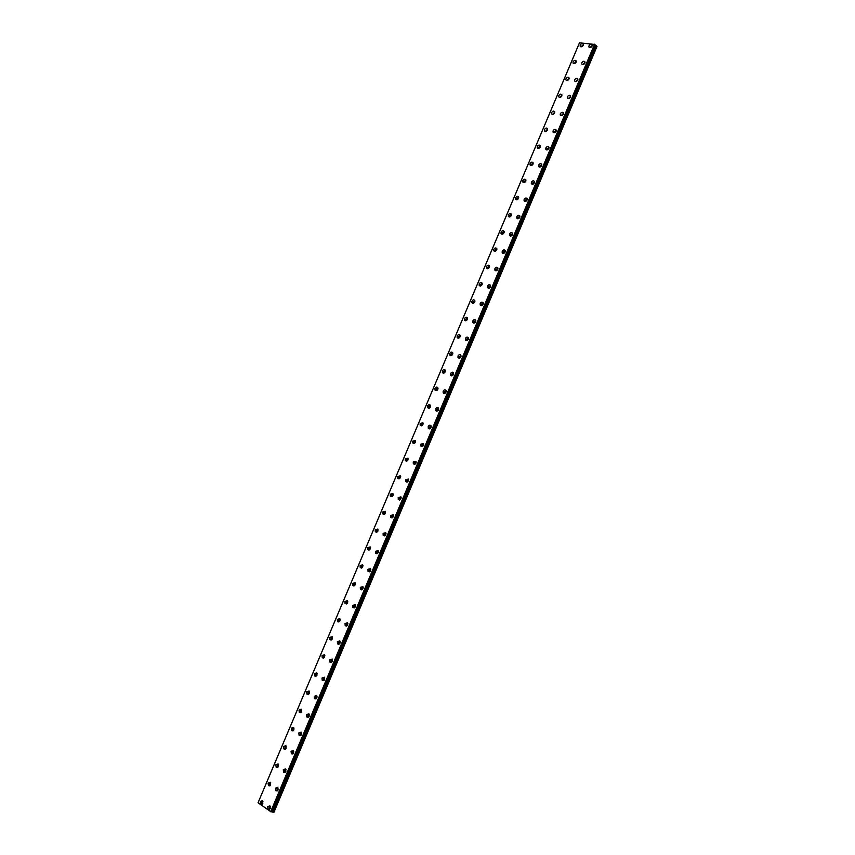 <?xml version="1.0" encoding="UTF-8"?>
<svg xmlns="http://www.w3.org/2000/svg" width="855" height="855" viewBox="0 0 855 855"><rect width="100%" height="100%" fill="white"/><g stroke="black" fill="none" stroke-linecap="round" stroke-linejoin="round"><path stroke-width="1.28" d="M262.709 803.593L262.325 801.99L262.955 801.37M270.469 785.211L270.095 783.629L270.746 782.998M590.548 47.581L592.045 46.181M583.42 64.52L584.895 63.11M576.27 81.503L577.745 80.06M569.099 98.517L570.563 97.053M561.927 115.575L563.381 114.078M554.745 132.653L556.178 131.146M547.531 149.775L548.953 148.236M540.317 166.928L541.717 165.368M533.082 184.124L533.082 183.301L534.461 182.532M525.836 201.353L525.825 200.498L527.193 199.739M518.568 218.613L518.547 217.736L519.915 216.978M511.301 235.905L511.258 234.997L512.615 234.249M504.001 253.24L503.958 252.3L505.294 251.552M496.702 270.608L496.637 269.646L497.963 268.898M489.381 288.007L489.295 287.013L490.62 286.275M482.049 305.449L481.942 304.423L483.257 303.696M474.696 322.923L474.578 321.875L475.872 321.149M467.332 340.429L467.193 339.36L468.476 338.633M459.947 357.978L459.798 356.877L461.069 356.161M452.552 375.559L452.391 374.437L453.642 373.721M445.134 393.182L444.963 392.039L446.192 391.323M437.707 410.838L437.514 409.663L438.733 408.957M278.217 766.86L277.843 765.3L278.527 764.659M285.944 748.563L285.57 747.014L286.286 746.362M293.66 730.288L293.286 728.759L294.035 728.107M301.355 712.065L300.981 710.548L301.762 709.885M309.029 693.875L308.666 692.379L309.467 691.706M316.692 675.717L316.329 674.253L317.162 673.569M324.334 657.613L323.981 656.148L324.836 655.475M331.954 639.529L331.612 638.097L332.499 637.413M339.563 621.5L339.232 620.078L340.14 619.394M347.162 603.502L346.831 602.102L347.771 601.407M354.729 585.536L354.419 584.157L355.381 583.463M362.296 567.613L361.986 566.256L362.98 565.561M369.83 549.722L369.542 548.386L370.557 547.692M377.354 531.874L377.076 530.56L378.113 529.854M384.868 514.058L384.6 512.765L385.658 512.06M392.36 496.285L392.103 495.013L393.193 494.308M399.83 478.544L399.595 477.293L400.706 476.588M407.29 460.845L407.066 459.616L408.198 458.911M414.739 443.179L414.525 441.982L415.68 441.266M422.167 425.555L421.975 424.369L423.14 423.653M429.573 407.963L429.402 406.798L430.578 406.082M436.969 390.404L436.809 389.271L438.017 388.555M444.354 372.887L444.205 371.775L445.423 371.059M451.718 355.402L451.59 354.312L452.819 353.596M459.071 337.949L458.953 336.891L460.204 336.165M466.403 320.54L466.296 319.514L467.567 318.776M473.723 303.162L473.638 302.157L474.91 301.42M481.023 285.816L480.959 284.843L482.241 284.106M488.312 268.513L488.258 267.572L489.562 266.824M495.59 251.242L495.547 250.323L496.862 249.575M502.847 234.003L502.826 233.116L504.151 232.368M510.05 216.71L511.418 215.182M430.268 428.537L430.054 427.329L431.251 426.624M422.808 446.267L422.584 445.038L423.759 444.333M415.327 464.03L415.092 462.779L416.246 462.074M407.835 481.835L407.579 480.563L408.711 479.858M400.332 499.673L400.055 498.38L401.166 497.674M392.808 517.553L392.52 516.238L393.61 515.533M385.263 535.465L384.964 534.129L386.033 533.435M377.707 553.42L377.397 552.063L378.434 551.368M370.13 571.407L369.809 570.039L370.824 569.334M362.541 589.437L362.21 588.048L363.193 587.353M354.932 607.51L354.59 606.088L355.552 605.393M347.312 625.614L346.948 624.171L347.889 623.487M339.659 643.751L339.296 642.297L340.204 641.613M332.007 661.93L331.633 660.455L332.51 659.782M324.323 680.153L323.949 678.667L324.793 677.983M316.628 698.417L316.243 696.9L317.066 696.227M517.328 199.643L518.664 198.039M524.543 182.51L525.911 180.939M531.746 165.421L533.125 163.861M538.949 148.353L540.328 146.825M546.11 131.317L547.521 129.832M553.27 114.346L554.703 112.86M560.42 97.385L561.853 95.931M567.549 80.466L569.003 79.023M308.922 716.714L308.527 715.175L309.318 714.513M301.195 735.043L300.789 733.494L301.559 732.831M293.447 753.426L293.041 751.855L293.778 751.203M285.677 771.841L285.281 770.248L285.976 769.607M277.896 790.287L277.49 788.695L278.164 788.054M270.095 808.787L269.688 807.163L270.33 806.532M581.774 46.726L583.238 45.336M574.678 63.569L576.227 61.004C575.297 59.903 574.25 60.181 573.107 61.838L573.01 62.992C573.94 64.093 574.977 63.815 576.131 62.159M594.856 44.727L595.529 45.197L272.029 811.897L595.529 45.197M271.195 811.684L272.029 811.897M260.315 801.488L260.679 804.128L262.87 803.283L262.506 800.654L260.315 801.488M262.517 800.665L261.769 801.605L262.122 804.224L260.679 804.128M268.085 783.105L268.438 785.692L270.65 784.858L270.308 782.282L268.085 783.105M270.319 782.282L269.528 783.244L269.87 785.82M588.988 45.849L588.892 46.972C589.822 48.094 590.88 47.816 592.066 46.138L592.162 45.016C591.222 43.883 590.164 44.161 588.988 45.849M592.216 45.411L589.8 47.688M581.838 62.768L581.742 63.922C582.683 65.044 583.73 64.766 584.906 63.099L585.002 61.945C584.061 60.823 583.003 61.1 581.838 62.768M585.066 62.33L582.661 64.627M574.678 79.729L574.581 80.904C575.522 82.027 576.569 81.759 577.723 80.092L577.82 78.927C576.879 77.805 575.832 78.072 574.678 79.729M577.884 79.28L575.501 81.62M567.496 96.733L567.41 97.93C568.351 99.041 569.387 98.774 570.542 97.128L570.627 95.931C569.687 94.809 568.65 95.076 567.496 96.733M570.691 96.273L568.34 98.635M560.303 113.768L560.217 114.987C561.158 116.098 562.195 115.831 563.338 114.185L563.424 112.978C562.483 111.855 561.446 112.123 560.303 113.768M563.488 113.288L561.158 115.692M553.1 130.836L553.014 132.076C553.955 133.188 554.991 132.92 556.113 131.285L556.199 130.056C555.258 128.934 554.222 129.201 553.1 130.836M556.274 130.345L554.115 131.83L553.965 132.781M545.875 147.936L545.8 149.198C546.74 150.309 547.766 150.053 548.878 148.428L548.963 147.167C548.023 146.055 546.986 146.312 545.875 147.936M549.028 147.434L546.901 148.92L546.751 149.903M538.639 165.068L538.565 166.362C539.505 167.473 540.531 167.217 541.632 165.603L541.707 164.31C540.766 163.209 539.74 163.455 538.639 165.068M541.781 164.566L539.676 166.03L539.526 167.067M531.383 182.243L531.308 183.558C532.259 184.659 533.274 184.413 534.375 182.81L534.439 181.495C533.499 180.394 532.473 180.64 531.383 182.243M534.514 181.73L532.43 183.184L532.291 184.263M524.115 199.461L524.051 200.797C524.991 201.898 526.007 201.641 527.086 200.049L527.161 198.713C526.21 197.612 525.194 197.858 524.115 199.461M527.225 198.926L525.173 200.369L525.045 201.502M516.826 216.7L516.773 218.068C517.713 219.158 518.729 218.912 519.797 217.33L519.861 215.962C518.91 214.872 517.895 215.118 516.826 216.7M519.926 216.155L517.906 217.598L517.777 218.773M509.527 233.981L509.473 235.382C510.424 236.461 511.429 236.215 512.487 234.644L512.54 233.255C511.589 232.165 510.585 232.41 509.527 233.981M512.605 233.426L510.617 234.858L510.499 236.076M502.216 251.306L502.163 252.727C503.114 253.807 504.119 253.561 505.166 251.99L505.209 250.579C504.258 249.489 503.264 249.735 502.216 251.306M505.273 250.729L503.306 252.15L503.2 253.422M494.885 268.662L494.842 270.105C495.793 271.185 496.787 270.939 497.824 269.378L497.867 267.936C496.915 266.856 495.921 267.102 494.885 268.662M497.92 268.075L495.996 269.485L495.9 270.8M487.542 286.051L487.51 287.526C488.462 288.595 489.445 288.349 490.471 286.81L490.503 285.335C489.552 284.266 488.568 284.501 487.542 286.051M490.556 285.452L488.665 286.853L488.579 288.21M480.189 303.472L480.157 304.979C481.109 306.037 482.092 305.801 483.096 304.273L483.128 302.766C482.177 301.697 481.194 301.943 480.189 303.472M483.171 302.862L481.312 304.252L481.237 305.663M472.815 320.935L472.783 322.474C473.745 323.521 474.717 323.286 475.711 321.769L475.733 320.23C474.782 319.172 473.809 319.417 472.815 320.935M475.775 320.315L473.948 321.694L473.884 323.147M465.419 338.441L465.398 340.012C466.36 341.049 467.322 340.814 468.305 339.296L468.326 337.736C467.375 336.688 466.403 336.923 465.419 338.441M468.358 337.8L466.563 339.168L466.52 340.675M458.013 355.969L458.002 357.572C458.964 358.608 459.926 358.373 460.888 356.866L460.898 355.274C459.947 354.237 458.985 354.472 458.013 355.969M460.93 355.327L459.178 356.685L459.135 358.234M450.596 373.55L450.596 375.185C451.547 376.2 452.498 375.965 453.46 374.479L453.46 372.844C452.509 371.818 451.547 372.053 450.596 373.55M453.481 372.887L451.761 374.234L451.739 375.837M443.157 391.152L443.168 392.83C444.119 393.834 445.07 393.599 446.011 392.124L446 390.457C445.049 389.442 444.098 389.677 443.157 391.152M446.021 390.479L444.333 391.825L444.333 393.471M435.697 408.808L435.719 410.507C436.67 411.512 437.621 411.276 438.551 409.802L438.53 408.102C437.578 407.108 436.627 407.333 435.697 408.808M438.54 408.113L436.894 409.449L436.905 411.137L435.719 410.507M275.844 764.765L276.165 767.298L278.42 766.475L278.099 763.942L275.844 764.765M278.099 763.942L277.276 764.926L277.608 767.469L276.165 767.298M283.593 746.458L283.892 748.948L286.179 748.136L285.88 745.645L283.593 746.458M285.859 745.635L285.004 746.65L285.324 749.151L283.892 748.948M291.309 728.193L291.598 730.64L293.917 729.828L293.628 727.391L291.309 728.193M293.618 727.37L292.72 728.407L293.019 730.865L291.598 730.64M299.026 709.96L299.282 712.365L301.633 711.563L301.377 709.169L299.026 709.96M301.345 709.148L300.415 710.206L300.704 712.621M306.71 691.781L306.956 694.132L309.339 693.341L309.093 690.99L306.71 691.781M309.072 690.958L308.099 692.037L308.366 694.42M314.384 673.622L314.608 675.931L317.023 675.151L316.799 672.853L314.384 673.622M316.767 672.821L315.762 673.911L316.019 676.252M322.046 655.518L322.25 657.784L324.697 657.003L324.494 654.748L322.046 655.518M324.462 654.716L323.404 655.828L323.65 658.126M329.688 637.445L329.88 639.658L332.349 638.899L332.157 636.686L329.688 637.445M332.125 636.644L331.035 637.777L331.259 640.032M337.319 619.405L337.49 621.585L339.991 620.826L339.82 618.657L337.319 619.405M339.788 618.614L338.655 619.768L338.858 621.98L337.49 621.585M344.928 601.418L345.078 603.545L347.611 602.796L347.451 600.67L344.928 601.418M347.419 600.627L346.254 601.802L346.435 603.972M352.517 583.452L352.655 585.547L355.22 584.799L355.082 582.715L352.517 583.452M355.049 582.672L353.831 583.869L354.002 585.985M360.094 565.54L360.222 567.581L362.809 566.844L362.68 564.802L360.094 565.54M362.648 564.76L361.398 565.967L361.558 568.051M367.661 547.649L367.768 549.658L370.375 548.931L370.268 546.922L367.661 547.649M370.247 546.89L368.943 548.108L369.082 550.15M375.206 529.811L375.302 531.778L377.942 531.051L377.846 529.085L375.206 529.811M377.825 529.053L376.478 530.292L376.606 532.28M382.73 512.006L382.826 513.93L385.477 513.203L385.391 511.279L382.73 512.006M385.381 511.258L384.002 512.508L384.109 514.454L382.826 513.93M390.254 494.233L390.318 496.114L393.001 495.398L392.937 493.517L390.254 494.233M392.926 493.495L391.505 494.756L391.59 496.659L390.318 496.114M397.746 476.502L397.81 478.351L400.514 477.635L400.461 475.786L397.746 476.502M400.45 475.775L398.986 477.047L399.061 478.907L397.81 478.351M405.227 458.804L405.281 460.621L408.006 459.905L407.963 458.098L405.227 458.804M407.963 458.088L406.467 459.381L406.51 461.187L405.281 460.621M412.698 441.148L412.741 442.922L415.487 442.206L415.455 440.443L412.698 441.148M415.455 440.443L413.916 441.746L413.948 443.51L412.741 442.922M420.147 423.524L420.179 425.266L422.947 424.55L422.926 422.819L420.147 423.524M422.936 422.84L421.355 424.144L421.376 425.865L420.179 425.266M427.586 405.943L427.607 407.643C428.547 408.626 429.477 408.391 430.396 406.937L430.386 405.238C429.434 404.255 428.505 404.49 427.586 405.943M430.396 405.259L428.783 406.585L428.783 408.263M435.003 388.394L435.013 390.062C435.965 391.056 436.894 390.821 437.835 389.356L437.824 387.689C436.873 386.695 435.943 386.93 435.003 388.394M437.846 387.732L436.189 389.057L436.178 390.692L435.013 390.062M442.409 370.888L442.409 372.524C443.36 373.517 444.301 373.282 445.241 371.807L445.252 370.172C444.301 369.168 443.36 369.403 442.409 370.888M445.273 370.226L443.585 371.572L443.563 373.154M449.805 353.414L449.794 355.017C450.735 356.022 451.686 355.787 452.648 354.301L452.658 352.698C451.707 351.683 450.756 351.918 449.805 353.414M452.69 352.773L450.959 354.12L450.927 355.659M457.179 335.972L457.158 337.543C458.098 338.569 459.06 338.324 460.033 336.827L460.054 335.256C459.103 334.23 458.141 334.476 457.179 335.972M460.086 335.342L458.323 336.71L458.269 338.195M464.532 318.573L464.511 320.112C465.451 321.138 466.413 320.903 467.396 319.396L467.429 317.857C466.477 316.82 465.515 317.066 464.532 318.573M467.471 317.953L465.676 319.332L465.612 320.775M471.875 301.206L471.842 302.713C472.794 303.76 473.755 303.514 474.76 301.997L474.792 300.49C473.841 299.442 472.868 299.688 471.875 301.206M474.835 300.607L473.007 301.986L472.933 303.386M479.206 283.881L479.163 285.356C480.115 286.404 481.087 286.158 482.092 284.63L482.135 283.155C481.194 282.107 480.211 282.342 479.206 283.881M482.188 283.283L480.328 284.683L480.232 286.03M486.516 266.589L486.474 268.032C487.414 269.09 488.397 268.844 489.423 267.305L489.466 265.862C488.515 264.804 487.542 265.039 486.516 266.589M489.52 266.001L487.628 267.412L487.521 268.716M493.816 249.329L493.763 250.75C494.703 251.808 495.697 251.562 496.723 250.013L496.776 248.591C495.836 247.533 494.853 247.779 493.816 249.329M496.841 248.762L494.917 250.173L494.799 251.434M501.094 232.111L501.041 233.501C501.981 234.569 502.975 234.323 504.023 232.763L504.076 231.363C503.135 230.294 502.142 230.54 501.094 232.111M504.14 231.555L502.184 232.977L502.067 234.185M508.362 214.926L508.308 216.294C509.249 217.362 510.243 217.117 511.301 215.535L511.365 214.178C510.424 213.098 509.42 213.344 508.362 214.926M511.429 214.381L509.441 215.813L509.313 216.978M428.237 426.485L428.259 428.227C429.21 429.21 430.151 428.975 431.07 427.521L431.038 425.79C430.086 424.796 429.146 425.031 428.237 426.485M431.038 425.79L429.434 427.105L429.466 428.847L428.259 428.227M420.746 444.205L420.788 445.989L423.567 445.284L423.535 443.51L420.746 444.205M423.524 443.499L421.964 444.803L422.007 446.588L420.788 445.989M413.254 461.967L413.296 463.784L416.054 463.079L416.011 461.262L413.254 461.967M416 461.251L414.472 462.544L414.536 464.372L413.296 463.784M405.73 479.762L405.794 481.622L408.53 480.905L408.476 479.057L405.73 479.762M408.455 479.035L406.969 480.318L407.055 482.199M398.206 497.599L398.27 499.491L400.984 498.775L400.92 496.894L398.206 497.599M400.888 496.851L399.456 498.123L399.552 500.047M390.649 515.469L390.735 517.403L393.428 516.687L393.343 514.763L390.649 515.469M393.311 514.721L391.911 515.971L392.028 517.948M383.093 533.381L383.19 535.358L385.851 534.632L385.755 532.665L383.093 533.381M385.723 532.622L384.365 533.862L384.494 535.882M375.505 551.325L375.623 553.345L378.263 552.619L378.145 550.609L375.505 551.325M378.113 550.556L376.799 551.785L376.948 553.848M367.917 569.312L368.045 571.375L370.653 570.638L370.525 568.586L367.917 569.312M370.482 568.532L369.21 569.751L369.381 571.856M360.297 587.342L360.447 589.437L363.033 588.7L362.883 586.605L360.297 587.342M362.841 586.551L361.612 587.748L361.793 589.897M352.677 605.404L352.826 607.542L355.391 606.804L355.231 604.667L352.677 605.404M355.188 604.603L353.991 605.789L354.194 607.98M345.025 623.509L345.206 625.689L347.729 624.941L347.558 622.761L345.025 623.509M347.515 622.697L346.361 623.861L346.585 626.106M337.362 641.645L337.565 643.868L340.055 643.12L339.863 640.887L337.362 641.645M339.82 640.833L338.708 641.977L338.954 644.264M329.688 659.825L329.902 662.101L332.371 661.332L332.157 659.066L329.688 659.825M332.114 659.002L331.045 660.135L331.302 662.454M321.993 678.036L322.228 680.356L324.665 679.586L324.44 677.267L321.993 678.036M324.387 677.224L323.361 678.325L323.639 680.687M314.287 696.301L314.533 698.663L316.938 697.883L316.692 695.521L314.287 696.301M316.649 695.468L315.666 696.558L315.955 698.963M515.618 197.772L515.554 199.119C516.495 200.188 517.489 199.942 518.558 198.36L518.632 197.013C517.692 195.934 516.687 196.19 515.618 197.772M518.696 197.238L516.687 198.681L516.548 199.803M522.854 180.662L522.79 181.976C523.72 183.056 524.735 182.799 525.814 181.207L525.878 179.892C524.938 178.813 523.933 179.069 522.854 180.662M525.953 180.138L523.912 181.591L523.773 182.66M530.079 163.583L530.004 164.865C530.944 165.956 531.949 165.699 533.039 164.096L533.114 162.813C532.184 161.723 531.169 161.98 530.079 163.583M533.189 163.07L531.126 164.534L530.976 165.56M537.282 146.536L537.207 147.797C538.137 148.888 539.163 148.631 540.264 147.017L540.339 145.756C539.409 144.666 538.383 144.923 537.282 146.536M540.413 146.034L538.319 147.509L538.169 148.492M544.475 129.522L544.4 130.772C545.33 131.862 546.356 131.595 547.467 129.981L547.542 128.742C546.612 127.641 545.586 127.908 544.475 129.522M547.617 129.041L545.351 131.467M551.657 112.55L551.571 113.768C552.501 114.869 553.527 114.602 554.649 112.967L554.735 111.759C553.805 110.658 552.779 110.926 551.657 112.55M554.81 112.08L552.512 114.463M558.817 95.61L558.732 96.807C559.662 97.908 560.698 97.641 561.831 95.995L561.917 94.809C560.987 93.708 559.95 93.975 558.817 95.61M561.981 95.151L559.662 97.502M565.967 78.703L565.882 79.878C566.801 80.979 567.838 80.712 568.981 79.066L569.077 77.891C568.148 76.79 567.111 77.057 565.967 78.703M569.141 78.254L566.801 80.584M306.56 714.588L306.827 717.003L309.2 716.212L308.933 713.807L306.56 714.588M308.901 713.765L307.95 714.823L308.26 717.281M298.812 732.927L299.1 735.386L301.441 734.584L301.163 732.137L298.812 732.927M301.12 732.094L300.223 733.141L300.543 735.631M291.053 751.299L291.363 753.811L293.671 752.999L293.372 750.498L291.053 751.299M293.34 750.466L292.474 751.481L292.805 754.014L291.363 753.811M283.283 769.714L283.604 772.268L285.88 771.456L285.559 768.902L283.283 769.714M285.538 768.88L284.704 769.874L285.057 772.45L283.604 772.268M275.481 788.171L275.834 790.768L278.078 789.945L277.725 787.348L275.481 788.171M277.715 787.327L276.924 788.299L277.287 790.918L275.834 790.768M267.679 806.66L268.043 809.311L270.255 808.477L269.881 805.827L267.679 806.66M269.881 805.827L269.133 806.767L269.507 809.418L268.043 809.311M580.224 45.005L580.128 46.138C581.047 47.239 582.095 46.961 583.26 45.294L583.356 44.161C582.426 43.06 581.389 43.338 580.224 45.005M583.42 44.567L581.037 46.833M576.291 61.4L573.919 63.687M595.593 45.23L596.993 46.448L273.953 812.25L272.093 811.919M271.11 811.844L594.941 44.471L271.11 811.844L258.007 802.792L579.466 42.814L594.941 44.471M594.578 44.171L270.629 811.748M258.007 802.845L579.519 42.75M273.119 812.197L596.437 45.807M594.749 44.257L270.832 811.823M272.478 811.94L595.839 45.518M269.87 785.831L268.438 785.692M589.416 47.581L588.892 46.972M582.298 64.542L581.742 63.922M575.159 81.535L574.581 80.904M568.009 98.56L567.41 97.93M560.848 115.617L560.217 114.987M553.677 132.717L553.014 132.076M546.484 149.849L545.8 149.198M539.281 167.024L538.565 166.362M532.056 184.231L531.308 183.558M524.831 201.47L524.051 200.797M517.574 218.741L516.773 218.068M510.317 236.055L509.473 235.382M503.039 253.401L502.163 252.727M495.75 270.789L494.842 270.105M488.451 288.199L487.51 287.526M481.13 305.652L480.157 304.979M473.798 323.147L472.783 322.474M466.445 340.675L465.398 340.012M459.082 358.234L458.002 357.572M451.697 375.837L450.596 375.185M444.301 393.471L443.168 392.83M300.682 712.6L299.282 712.365M308.334 694.388L306.956 694.132M315.987 676.22L314.608 675.931M323.618 658.094L322.25 657.784M331.227 640L329.88 639.658M346.403 603.929L345.078 603.545M353.97 585.953L352.655 585.547M361.526 568.009L360.222 567.581M369.061 550.118L367.768 549.658M376.585 532.248L375.302 531.778M428.75 408.263L427.607 407.643M443.499 373.154L442.409 372.524M450.852 355.659L449.794 355.017M458.184 338.195L457.158 337.543M465.505 320.764L464.511 320.112M472.804 303.375L471.842 302.713M480.093 286.019L479.163 285.356M487.371 268.694L486.474 268.032M494.628 251.413L493.763 250.75M501.874 234.163L501.041 233.501M509.11 216.946L508.308 216.294M407.033 482.167L405.794 481.622M399.52 500.015L398.27 499.491M391.996 517.906L390.735 517.403M384.461 535.829L383.19 535.358M376.905 553.794L375.623 553.345M369.339 571.803L368.045 571.375M361.751 589.843L360.447 589.437M354.152 607.926L352.826 607.542M346.532 626.042L345.206 625.689M338.901 644.2L337.565 643.868M331.259 662.401L329.902 662.101M323.596 680.644L322.228 680.356M315.912 698.92L314.533 698.663M516.324 199.771L515.554 199.119M523.527 182.628L522.79 181.976M530.709 165.517L530.004 164.865M537.891 148.439L537.207 147.797M545.052 131.403L544.4 130.772M552.191 114.399L551.571 113.768M559.33 97.427L558.732 96.807M566.448 80.498L565.882 79.878M308.217 717.238L306.827 717.003M300.511 735.589L299.1 735.386M580.652 46.736L580.128 46.138M573.555 63.601L573.01 62.992M271.131 811.844L594.941 44.503"/></g></svg>
